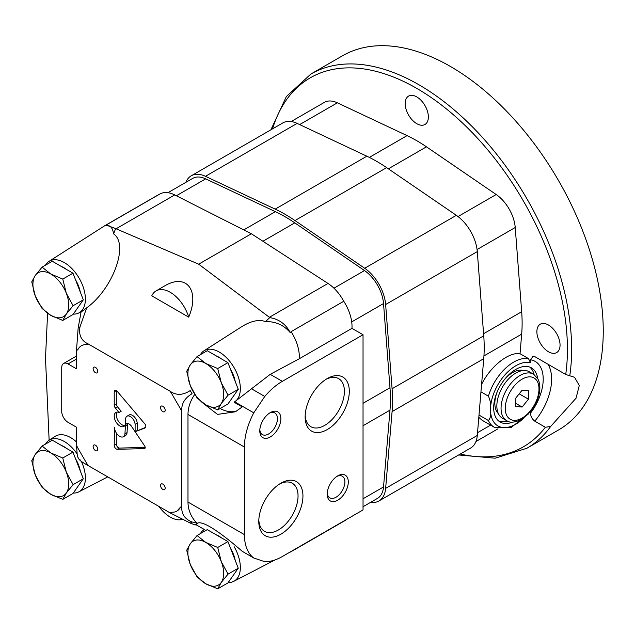 <?xml version="1.0" encoding="UTF-8"?>
<svg xmlns="http://www.w3.org/2000/svg" width="635" height="635" viewBox="0 0 635 635"><rect width="100%" height="100%" fill="white"/><g stroke="black" fill="none" stroke-linecap="round" stroke-linejoin="round"><path stroke-width="0.95" d="M72.969 452.112L52.292 440.174L42.093 446.064L35.322 454.342L31.75 460.772L35.322 475.02L42.093 487.426L50.832 494.316L62.77 499.364L72.969 493.474L83.312 478.766L72.969 452.112L62.77 458.002L50.832 452.953L42.093 446.064M66.556 448.405A23.836 13.764 -120 0 0 63.897 446.627A23.836 13.764 -120 0 0 61.238 445.341M80.272 470.924A23.836 13.764 -120 0 0 75.549 458.764M62.77 499.364L66.342 492.935L73.112 484.656L83.312 478.766M73.112 484.656L66.342 472.25L62.77 458.002M50.832 494.316A25.329 14.621 60 0 1 35.322 475.02A25.329 14.621 60 0 1 35.322 454.342A25.329 14.621 60 0 1 50.832 452.953A25.329 14.621 60 0 1 66.342 472.25A25.329 14.621 60 0 1 66.342 492.935A25.329 14.621 60 0 1 50.832 494.316M72.969 273.185L52.292 261.247L42.093 267.137L35.322 275.415L31.75 281.845L35.322 296.093L42.093 308.499L50.832 315.389L62.77 320.437L72.969 314.547L83.312 299.839L72.969 273.185L62.77 279.075L50.832 274.026L42.093 267.137M66.556 269.478A23.836 13.764 -120 0 0 63.897 267.7A23.836 13.764 -120 0 0 61.238 266.414M80.272 291.997A23.836 13.764 -120 0 0 75.549 279.837M62.77 320.437L66.342 314.007L73.112 305.729L83.312 299.839M73.112 305.729L66.342 293.322L62.77 279.075M50.832 315.389A25.329 14.621 60 0 1 35.322 296.093A25.329 14.621 60 0 1 35.322 275.415A25.329 14.621 60 0 1 50.832 274.026A25.329 14.621 60 0 1 66.342 293.322A25.329 14.621 60 0 1 66.342 314.007A25.329 14.621 60 0 1 50.832 315.389M227.925 362.648L207.248 350.71L197.048 356.6L190.278 364.879L186.706 371.308L190.278 385.556L197.048 397.962L205.788 404.852L217.726 409.9L227.925 404.011L238.268 389.303L227.925 362.648L217.726 368.538L205.788 363.49L197.048 356.6M221.504 358.942A23.836 13.764 -120 0 0 218.853 357.164A23.836 13.764 -120 0 0 216.194 355.87M235.22 381.452A23.836 13.764 -120 0 0 230.505 369.3M217.726 409.9L221.297 403.463L228.068 395.184L238.268 389.303M228.068 395.184L221.297 382.786L217.726 368.538M205.788 404.852A25.329 14.621 60 0 1 190.278 385.556A25.329 14.621 60 0 1 190.278 364.879A25.329 14.621 60 0 1 205.788 363.49A25.329 14.621 60 0 1 221.297 382.786A25.329 14.621 60 0 1 221.297 403.463A25.329 14.621 60 0 1 205.788 404.852M227.925 541.576L207.248 529.638L197.048 535.527L190.278 543.806L186.706 550.235L190.278 564.483L197.048 576.89L205.788 583.779L217.726 588.828L227.925 582.938L238.268 568.23L227.925 541.576L217.726 547.465L205.788 542.417L197.048 535.527M221.504 537.869A23.836 13.764 -120 0 0 218.853 536.091A23.836 13.764 -120 0 0 216.194 534.797M235.22 560.38A23.836 13.764 -120 0 0 230.505 548.227M217.726 588.828L221.297 582.39L228.068 574.111L238.268 568.23M228.068 574.111L221.297 561.713L217.726 547.465M205.788 583.779A25.329 14.621 60 0 1 190.278 564.483A25.329 14.621 60 0 1 190.278 543.806A25.329 14.621 60 0 1 205.788 542.417A25.329 14.621 60 0 1 221.297 561.713A25.329 14.621 60 0 1 221.297 582.39A25.329 14.621 60 0 1 205.788 583.779M200.009 526.986L204.367 529.503L196.247 524.883L194.802 524.891L190.206 523.042L170.061 512.866L88.241 465.63C81.288 461.708 78.534 459.629 79.986 459.407M115.61 228.584L113.609 233.926C112.609 227.306 109.76 224.568 105.069 225.711L106.116 225.044L115.61 228.584L198.684 264.184L269.78 317.595L265.486 321.612C258.969 319.183 250.952 320.929 241.443 326.858L203.986 350.814A29.797 17.201 -120 0 0 200.406 354.655M170.061 391.208C176.236 395.581 182.951 395.367 190.206 390.565A112.498 64.953 -120 0 1 192.048 393.732C184.539 398.169 181.134 404.13 181.832 411.591A94.321 54.459 -120 0 0 180.332 408.583L171.918 394.01A94.321 54.459 -120 0 0 170.061 391.208L88.241 343.972C81.296 340.781 78.549 335.097 79.986 326.93L86.654 307.864C112.871 288.965 129.175 244.245 113.609 233.926M151.773 295.823L188.706 317.151C200.128 290.171 186.309 272.661 164.251 286.171L156.083 290.886A28.305 16.343 -120 0 0 151.773 295.823M201.882 402.272L217.527 414.401L235.394 411.79L242.229 406.9L234.124 402.217L270.216 374.34L299.283 358.759A32.782 18.923 -120 0 0 291.084 331.668L290.243 332.621C283.766 325.017 275.511 321.342 265.486 321.612M194.715 394.43C190.27 400.963 188.023 407.638 187.984 414.449L187.984 502.047C188.047 509.818 190.937 516.811 196.644 523.034L196.882 523.526C202.787 518.851 226.346 537.4 242.229 551.307L253.77 558.022A53.642 30.964 120 0 1 244.411 534.622L187.984 502.047M253.77 558.022L264.771 561.681A53.642 30.964 120 0 0 282.337 556.522L363.037 509.929L363.037 334.74L282.337 381.333A53.642 30.964 120 0 0 264.771 396.454L253.77 412.829A53.642 30.964 120 0 0 244.411 447.032L244.411 534.622M253.77 412.829L234.767 401.86M181.832 411.591L181.832 506.063C181.134 513.667 184.539 518.978 192.048 521.994L196.644 523.034M194.802 524.891L196.302 523.843M47.593 313.301L45.498 358.227L49.125 440.222M86.654 307.864L82.613 310.975L78.819 312.944A29.797 17.201 -120 0 0 84.137 290.116A29.797 17.201 -120 0 0 65.738 263.469A29.797 17.201 -120 0 0 49.03 261.35A29.797 17.201 -120 0 0 45.45 265.192M88.241 343.972A94.321 54.459 -120 0 0 86.384 344.63C82.558 344.472 79.756 346.091 77.97 349.488A94.321 54.459 -120 0 0 76.478 350.766L78.153 327.977L81.153 311.547M363.037 334.74L351.965 328.351A32.782 18.923 -120 0 0 343.757 301.26A32.782 18.923 -120 0 0 328.009 283.44L251.365 233.767L174.72 194.929A32.782 18.923 -120 0 0 159.742 194.08L106.109 225.036M264.771 396.454L251.23 388.636M269.78 317.595C279.114 319.222 285.933 324.231 290.243 332.621M343.757 301.26L291.084 331.668M351.965 328.351L299.283 358.759M79.296 459.7L77.343 456.335L76.478 445.238A94.321 54.459 -120 0 0 77.97 448.254L86.384 462.828A94.321 54.459 -120 0 0 88.241 465.63M76.478 350.766L76.478 368.808L68.048 363.942A8.938 5.159 -120 0 0 63.579 363.498A8.938 5.159 -120 0 0 61.722 367.594L61.722 411.385A8.938 5.159 -120 0 0 68.048 422.339L76.478 427.204L76.478 445.238M270.327 436.936A14.899 8.604 -60 0 1 259.794 430.847A14.899 8.604 -60 0 1 270.327 412.599A14.899 8.604 -60 0 1 280.86 418.687A14.899 8.604 -60 0 1 270.327 436.936M337.756 500.189A14.899 8.604 -60 0 1 327.215 494.109A14.899 8.604 -60 0 1 337.756 475.861A14.899 8.604 -60 0 1 348.29 481.941A14.899 8.604 -60 0 1 337.756 500.189M280.86 483.219L280.86 483.219A31.218 18.026 120 0 0 258.786 521.454A31.218 18.026 120 0 0 280.86 534.202A31.218 18.026 120 0 0 302.943 495.959A31.218 18.026 120 0 0 280.86 483.219M327.215 378.595L327.215 378.595A31.218 18.026 120 0 0 305.141 416.83A31.218 18.026 120 0 0 327.215 429.577A31.218 18.026 120 0 0 349.298 391.343A31.218 18.026 120 0 0 327.215 378.595M144.637 445.929L131.508 426.339A5.366 3.096 -120 0 0 126.468 423.775A5.366 3.096 -120 0 0 125.373 425.847L124.952 433.832A7.453 4.302 -120 0 1 123.428 436.713A7.453 4.302 -120 0 1 117.689 434.713A7.453 4.302 -120 0 1 114.435 427.22L114.229 445.349A2.977 1.722 -120 0 0 117.308 449.286L144.407 448.635A2.088 1.206 -120 0 0 144.764 448.54A2.088 1.206 -120 0 0 144.637 445.929M135.112 424.37L135.112 431.721L145.066 427.966A2.977 1.722 -120 0 0 145.217 427.895A2.977 1.722 -120 0 0 144.693 423.72L117.308 391.438A2.977 1.722 -120 0 0 114.84 390.454A2.977 1.722 -120 0 0 114.229 391.819L114.229 405.201A2.977 1.722 -120 0 0 115.34 407.987L119.07 412.448A8.049 4.643 -120 0 0 115.887 412.464A8.049 4.643 -120 0 0 115.887 421.759A8.049 4.643 -120 0 0 123.936 426.403A8.049 4.643 -120 0 0 125.603 422.719L125.603 418.886A6.747 3.897 -120 0 1 126.984 416.219A6.747 3.897 -120 0 1 132.009 417.846A6.747 3.897 -120 0 1 135.112 424.37L137.216 423.156A6.747 3.897 -120 0 0 134.112 416.631A6.747 3.897 -120 0 0 129.095 415.004L126.984 416.219M162.862 489.49A3.278 1.889 -120 0 0 164.505 489.648A3.278 1.889 -120 0 0 164.505 485.862A3.278 1.889 -120 0 0 161.226 483.973A3.278 1.889 -120 0 0 160.726 486.6A3.278 1.889 -120 0 0 162.862 489.49M95.44 372.697A3.278 1.889 -120 0 0 97.076 372.864A3.278 1.889 -120 0 0 97.076 369.078A3.278 1.889 -120 0 0 93.797 367.181A3.278 1.889 -120 0 0 93.297 369.808A3.278 1.889 -120 0 0 95.44 372.697M95.44 450.556A3.278 1.889 -120 0 0 97.076 450.723A3.278 1.889 -120 0 0 97.076 446.937A3.278 1.889 -120 0 0 93.797 445.04A3.278 1.889 -120 0 0 93.297 447.667A3.278 1.889 -120 0 0 95.44 450.556M162.862 411.631A3.278 1.889 -120 0 0 164.505 411.79A3.278 1.889 -120 0 0 164.505 408.003A3.278 1.889 -120 0 0 161.226 406.114A3.278 1.889 -120 0 0 160.726 408.742A3.278 1.889 -120 0 0 162.862 411.631M170.061 512.866A94.321 54.459 -120 0 0 171.918 512.207A23.836 13.764 -120 0 0 176.895 511.104A23.836 13.764 -120 0 0 180.332 507.349A94.321 54.459 -120 0 0 181.832 506.063M176.895 511.104L180.332 507.349M288.393 553.021L292.116 551.093A32.782 18.923 -120 0 0 292.552 550.855L345.234 520.438A32.782 18.923 -120 0 0 346.94 519.216M158.702 194.675A32.782 18.923 -120 0 0 157.496 195.278L104.823 225.687A32.782 18.923 -120 0 0 104.394 225.949L49.03 261.35M198.684 264.184L251.365 233.767M76.478 441.912A30.131 17.399 -120 0 0 55.181 436.34L49.03 440.277A29.797 17.201 -120 0 0 45.45 444.119M204.422 529.479A29.797 17.201 -120 0 0 203.986 529.741A29.797 17.201 -120 0 0 200.406 533.583M228.227 582.509A29.797 17.201 -120 0 0 233.775 581.335A29.797 17.201 -120 0 0 234.124 546.624M197.795 523.28A38.735 22.368 -120 0 0 196.247 524.883M292.552 550.855A32.782 18.923 -120 0 0 294.267 549.632M234.124 402.217A29.797 17.201 -120 0 0 233.998 367.49A29.797 17.201 -120 0 0 203.986 350.814M220.147 408.503A38.735 22.368 -120 0 0 237.331 410.599M106.053 225.076A32.782 18.923 -120 0 0 104.823 225.687M73.271 314.119A29.797 17.201 -120 0 0 78.819 312.944M76.74 453.374A29.797 17.201 -120 0 0 75.374 451.525A29.797 17.201 -120 0 0 49.03 440.277M73.271 493.046A29.797 17.201 -120 0 0 78.819 491.871A29.797 17.201 -120 0 0 81.383 461.423M188.706 317.151A28.305 16.343 -120 0 0 156.083 290.886M158.814 506.365A28.305 16.343 -120 0 0 182.237 519.422M305.181 415.353A27.757 16.026 120 0 0 310.888 426.712A27.757 16.026 120 0 0 338.653 410.686A27.757 16.026 120 0 0 338.653 378.635A27.757 16.026 120 0 0 325.961 379.365M258.818 519.978A27.757 16.026 120 0 0 264.533 531.336A27.757 16.026 120 0 0 292.291 515.31A27.757 16.026 120 0 0 292.291 483.251A27.757 16.026 120 0 0 279.606 483.981M336.86 476.425A12.478 7.207 -60 0 1 342.281 476.234A12.478 7.207 -60 0 1 344.194 486.235A12.478 7.207 -60 0 1 336.042 497.229A12.478 7.207 -60 0 1 329.803 497.848A12.478 7.207 -60 0 1 327.255 493.054M269.43 413.163A12.478 7.207 -60 0 1 274.86 412.972A12.478 7.207 -60 0 1 276.773 422.973A12.478 7.207 -60 0 1 268.613 433.967A12.478 7.207 -60 0 1 262.374 434.586A12.478 7.207 -60 0 1 259.826 429.8M114.229 391.819L116.332 390.604L116.332 403.987A2.977 1.722 -120 0 0 117.443 406.773L121.182 411.234L119.07 412.448M117.086 412.099A8.049 4.643 -120 0 0 117.999 420.545A8.049 4.643 -120 0 0 124.849 425.553M145.693 427.307L135.112 431.721L137.216 430.498L137.216 423.156M127.738 423.537A5.366 3.096 -120 0 0 127.484 424.632L127.056 432.618L124.952 433.832M123.428 436.713L125.532 435.491A7.453 4.302 -120 0 0 127.056 432.618M116.332 432.983L116.332 444.127A2.977 1.722 -120 0 0 119.412 448.064L145.193 447.453M127.484 424.632L125.373 425.847M363.037 506.714L377.452 498.396A29.797 17.201 -120 0 0 383.532 486.942L389.985 410.17A148.995 86.019 -120 0 0 389.985 387.755L383.532 303.538A29.797 17.201 -120 0 0 364.498 270.558L294.783 222.861A148.995 86.019 -120 0 0 275.376 211.653L205.661 178.848A29.797 17.201 -120 0 0 192.699 178.395L167.926 192.699M370.626 502.341A32.782 18.923 -120 0 0 378.944 500.975L470.606 448.056A32.782 18.923 -120 0 0 477.29 435.459L483.743 358.688A151.971 87.741 -120 0 0 483.743 335.828L477.29 251.603A32.782 18.923 -120 0 0 456.351 215.328L386.636 167.632A151.971 87.741 -120 0 0 366.839 156.202L297.124 123.396A32.782 18.923 -120 0 0 282.869 122.896L191.214 175.816A32.782 18.923 -120 0 0 185.872 182.332M378.944 500.975A32.782 18.923 -120 0 0 385.635 488.378L392.081 411.599A151.971 87.741 -120 0 0 392.081 388.747L385.635 304.522A32.782 18.923 -120 0 0 364.688 268.248L294.973 220.551A151.971 87.741 -120 0 0 275.177 209.121L205.462 176.316A32.782 18.923 -120 0 0 191.214 175.816M524.161 417.695A35.758 20.645 -60 0 1 490.522 409.559C491.188 405.249 490.482 400.788 488.41 396.176L480.957 391.874M488.41 396.176A38.735 22.368 -60 0 1 528.447 358.577L520.033 353.719L521.676 334.137A148.995 86.019 -120 0 0 521.676 311.721L515.231 227.505A29.797 17.201 60 0 0 496.189 194.524L426.474 146.828A148.995 86.019 -120 0 0 407.067 135.62L337.352 102.822A29.797 17.201 -120 0 0 324.398 102.362L291.187 121.531M481.576 384.445C490.411 366.395 508.683 351.798 520.033 353.719M528.447 358.577L530.558 362.736A35.758 20.645 -60 0 0 504.261 375.65A35.758 20.645 -60 0 0 490.522 409.559C491.18 414.671 490.482 418.322 488.41 420.513L479.004 415.076M488.41 420.513A38.735 22.368 -60 0 0 494.332 427.299L481.989 420.172L478.814 417.37M512.485 422.14A31.29 18.066 -60 0 1 500.158 422.061A31.29 18.066 -60 0 1 500.158 385.929A31.29 18.066 -60 0 1 531.447 367.863A31.29 18.066 -60 0 1 537.678 378.5M507.333 421.005A31.29 18.066 -60 0 1 498.658 421.013M529.788 367.094A31.29 18.066 -60 0 1 534.122 374.602M458.629 454.97L495.189 458.192L526.899 448.246L558.506 429.998A216.043 124.73 -120 0 0 558.506 180.53A216.043 124.73 -120 0 0 342.463 55.801L310.856 74.049L286.385 96.528L270.891 129.81M526.899 448.246A216.043 124.73 -120 0 0 550.64 426.482L576.048 398.193L579.287 385.461L574.508 377.246L569.77 375.785A216.043 124.73 -120 0 0 488.204 143.978A216.043 124.73 -120 0 0 310.856 74.049M550.64 426.482L545.346 427.268L534.765 421.156C532.067 419.092 530.662 416.409 530.558 413.099L530.558 411.52M530.558 362.736L530.558 359.791L533.178 356.108L534.765 356.6L565.721 374.475L569.77 375.785M548.465 351.774A16.391 9.461 -120 0 0 556.657 352.592A16.391 9.461 -120 0 0 556.657 333.661A16.391 9.461 -120 0 0 540.274 324.199A16.391 9.461 -120 0 0 537.758 337.336A16.391 9.461 -120 0 0 548.465 351.774M416.774 123.674A16.391 9.461 -120 0 0 424.966 124.484A16.391 9.461 -120 0 0 424.966 105.561A16.391 9.461 -120 0 0 408.575 96.099A16.391 9.461 -120 0 0 406.067 109.236A16.391 9.461 -120 0 0 416.774 123.674M522.129 390.184L515.803 398.05L515.803 406.479L522.129 407.043L528.447 399.177L528.447 390.747L522.129 390.184M506.611 420.624L502.396 418.187A26.821 15.486 -60 0 1 502.396 387.223A26.821 15.486 -60 0 1 529.217 371.737L533.432 374.174A26.821 15.486 -60 0 0 506.611 389.652A26.821 15.486 -60 0 0 506.611 420.624C509.762 423.029 514.731 422.632 521.51 419.441L529.995 412.194C534.345 407.019 537.321 401.256 538.932 394.922C540.512 388.429 540.083 382.937 537.647 378.444L533.432 374.174M498.396 413.687A25.178 14.541 -60 0 1 496.975 392.422M504.19 379.928A25.178 14.541 -60 0 1 523.319 370.522M519.192 393.835L528.447 399.177M515.803 403.392L522.129 407.043M244.411 447.032L187.984 414.449M190.206 523.042A112.498 64.953 -120 0 0 192.048 521.994M79.986 326.93A112.498 64.953 -120 0 0 78.153 327.977M116.086 228.783L174.72 194.929M282.337 381.333L270.216 374.34M269.383 317.286L328.009 283.44M76.478 359.077L68.048 363.942M116.332 403.987L114.229 405.201M117.443 406.773L115.34 407.987M116.332 444.127L114.229 445.349M119.412 448.064L117.308 449.286M145.034 448.278L144.407 448.635M262.914 241.26L294.783 222.861M333.947 288.195L364.498 270.558M243.753 229.91L275.376 211.653M176.363 195.763L205.661 178.848M363.037 498.777L383.532 486.942M363.037 425.72L389.985 410.17M363.037 403.312L389.985 387.755M351.703 321.913L383.532 303.538M294.973 220.551L386.636 167.632M364.688 268.248L456.351 215.328M275.177 209.121L366.839 156.202M205.462 176.316L297.124 123.396M385.635 488.378L477.29 435.459M392.081 411.599L483.743 358.688M392.081 388.747L483.743 335.828M385.635 304.522L477.29 251.603M483.941 355.917L521.676 334.137M565.721 374.475A213.066 123.015 -120 0 0 449.905 111.784A213.066 123.015 -120 0 0 272.526 128.865M460.256 454.033A213.066 123.015 -120 0 0 545.346 427.268M388.374 168.823L426.474 146.828M458.033 216.551L496.189 194.524M369.332 157.409L407.067 135.62M299.649 124.587L337.352 102.822M477.528 432.681L490.593 425.14M483.584 333.716L521.676 311.721M477.075 249.531L515.231 227.505M547.973 364.228A44.696 25.805 -60 0 1 534.765 421.156M530.558 359.791A38.735 22.368 -60 0 1 530.558 413.099M522.129 418.076A23.836 13.764 -60 0 1 507.532 397.312A23.836 13.764 -60 0 1 536.726 380.452A23.836 13.764 -60 0 1 522.129 418.076M289.354 552.601L290.719 551.815M76.478 356.052L63.579 363.498M233.775 581.335L275.233 559.848M78.819 491.871L107.744 476.885M494.332 427.299L511.104 427.53L528.272 414.076M475.94 441.531L497.991 428.808"/></g></svg>
